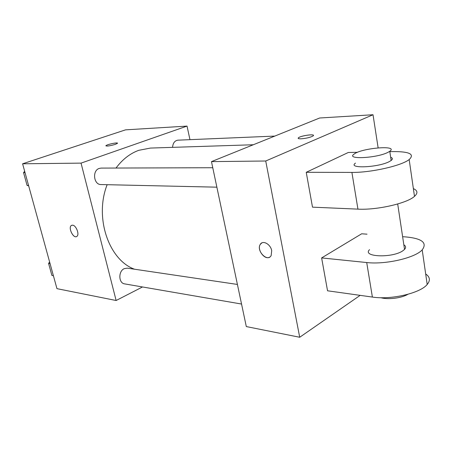 <?xml version="1.0" encoding="UTF-8"?>
<svg xmlns="http://www.w3.org/2000/svg" width="452" height="452" viewBox="0 0 452 452"><rect width="100%" height="100%" fill="white"/><g stroke="black" fill="none" stroke-linecap="round" stroke-linejoin="round"><path stroke-width="0.68" d="M142.504 286.963L116.13 300.507L56.958 288.658L22.6 163.793L125.532 129.854L187.026 126.097L189.97 139.662M116.13 300.507L81.049 163.121L22.6 163.793M72.546 225.169C76.111 225.198 79.738 234.588 76.885 236.379C73.659 239.204 67.806 227.718 71.331 225.486L72.546 225.169M253.312 144.753L150.448 148.07L138.775 150.318C130.08 153.471 122.486 159.381 116.006 168.048M107.147 184.693C94.197 217.519 108.83 259.996 134.493 269.211M81.049 163.121L187.026 126.097M237.407 284.438L127.311 268.149L124.243 268.652C118.17 271.172 118.497 283.24 124.65 283.884L241.549 304.043M212.762 167.726L101.095 168.093L99.22 168.432C92.027 170.573 93.671 184.851 101.045 184.557L216.87 187.173M172.562 147.358C172.935 143.069 174.709 140.674 177.89 140.171L274.793 136.086M115.271 144.38C109.666 145.99 106.559 146.425 105.943 145.685C106.954 144.369 118.944 141.962 117.384 143.386L115.271 144.38M105.864 145.877L105.949 145.685C106.808 144.516 117.509 142.199 117.469 143.194M76.518 236.599C73.071 238.379 68.02 227.537 71.337 225.486L71.687 225.288M360.159 295.354L299.71 337.26L246.306 326.57L211.474 161.624L319.649 118L373.024 114.74L378.126 147.832M28.662 185.834L27.08 185.427L23.555 172.624L24.662 171.28M28.566 185.467L27.08 185.427M25.029 172.63L23.555 172.624M53.398 275.709L51.895 275.438L48.579 263.409L49.63 262.013M50.076 263.652L48.579 263.409M313.451 135.391C313.524 133.843 300.676 135.871 298.518 137.736L298.151 138.278M301.066 138.809C298.478 138.86 297.625 138.504 298.512 137.73C301.168 135.493 316.468 133.6 313.066 135.945C310.304 137.431 306.303 138.385 301.066 138.809M299.71 337.26L265.725 161.002L211.474 161.624L319.649 118M265.725 161.002L373.024 114.74M271.697 250.685L271.16 255.533C267.561 262.618 255.973 250.685 260.262 244.408C262.685 239.842 270.635 244.131 271.697 250.685M246.306 326.57L211.474 161.624M261.776 242.956L260.262 244.402C256.691 249.481 264.623 260.346 269.601 257.132M413.365 188.614C417.688 190.546 418.06 193.128 414.484 196.36C406.992 203.372 376.702 210.231 357.939 209.135L312.501 207.157L306.236 172.302L348.306 152.482L357.577 152.296M425.682 273.991C430.033 276.935 430.536 280.426 427.196 284.472C420.213 293.263 390.895 300.021 372.386 297.066L327.542 290.794L321.626 257.922L361.673 233.791L367.035 234.176M403.839 244.809C405.93 246.074 406.162 247.606 404.534 249.414L402.941 250.719C392.466 258.278 361.702 257.018 369.55 249.662M427.196 284.472L422.202 249.871C427.456 242.82 422.072 238.509 406.06 236.944L402.619 236.695M422.202 249.871C415.026 257.979 385.324 264.776 366.713 262.539L321.626 257.922M390.675 157.285C392.748 158.025 392.907 159.093 391.155 160.483L389.466 161.517C378.397 167.596 347.079 168.856 355.481 163.11M389.827 151.652L393.319 151.578C409.574 151.556 414.857 154.217 409.173 159.562C401.466 165.799 370.77 172.698 351.905 172.415L306.236 172.302M388.07 152.29C376.94 158.211 345.571 159.742 354.023 154.166C361.21 148.036 399.076 144.787 389.771 151.284L388.07 152.29M380.816 297.704C387.98 299.817 401.506 298.139 407.873 294.308M357.939 209.135L351.905 172.415M372.386 297.066L366.713 262.539M397.698 203.982L404.534 249.414M389.771 151.284L391.155 160.483M414.484 196.36L409.173 159.562"/></g></svg>
